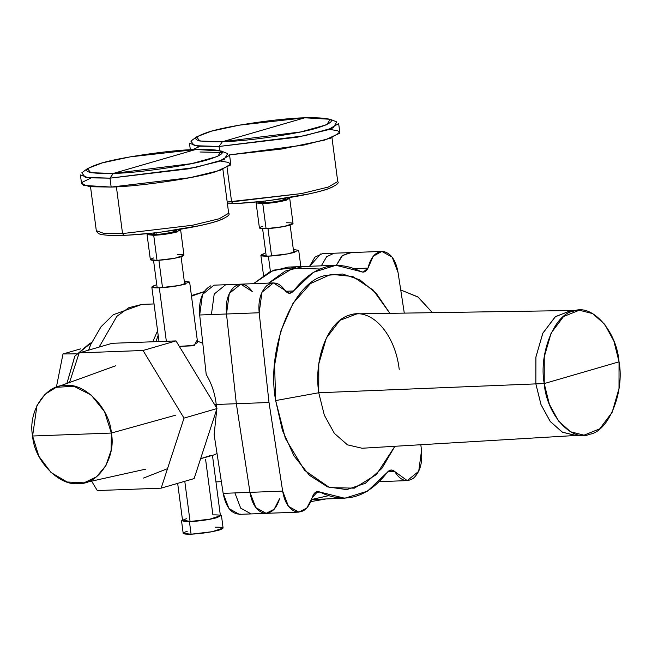 <?xml version="1.0" encoding="UTF-8"?>
<svg xmlns="http://www.w3.org/2000/svg" width="652" height="652" viewBox="0 0 652 652"><rect width="100%" height="100%" fill="white"/><g stroke="black" fill="none" stroke-linecap="round" stroke-linejoin="round"><path stroke-width="0.98" d="M175.453 415.234L111.353 433.05L104.548 411.714L91.15 394.998L73.872 386.269L56.211 387.312L45.135 394.207L36.977 405.503L32.6 436.009L38.843 456.237L51.068 472.545L67.074 481.983L83.969 482.839L96.512 476.84L105.966 465.512L111.125 450.271L111.353 433.05L175.453 415.234M111.353 433.05L32.6 436.009C27.645 411.82 45.754 384.044 65.526 385.503C84.719 382.577 109.919 408.722 111.353 433.05C116.309 457.231 98.199 485.006 78.436 483.548C59.234 486.473 34.034 460.328 32.6 436.009L111.353 433.05M432.415 312.675L417.851 296.888L400.727 289.961L418.234 297.157L432.415 312.675M79.177 352.887L69.511 382.496L79.177 352.887L112.152 343.302L79.177 352.887L143.032 350.483L79.177 352.887M175.999 340.906L143.032 350.483L175.999 340.906L216.986 408.543L184.019 418.119L143.032 350.483L184.019 418.119L216.986 408.543L194.125 478.584L161.158 488.161L184.019 418.119L161.158 488.161L194.125 478.584L216.986 408.543L175.999 340.906L112.152 343.302L175.999 340.906M97.303 490.565L161.158 488.161L97.303 490.565L91.598 481.152L97.303 490.565M167.523 468.666L143.538 478.063M279.512 498.813C276.252 509.236 270.987 514.004 263.71 513.124C256.513 510.842 251.941 503.914 249.977 492.35L236.342 403.718L249.977 492.35L282.65 491.119L249.977 492.35L236.342 403.718L226.497 313.995C225.38 302.186 227.866 293.204 233.954 287.067C240.466 282.169 246.554 283.644 252.218 291.477L240.759 284.158L229.3 293.457L226.497 313.995L199.683 314.998L211.411 314.557L214.215 294.028L225.673 284.728L214.215 294.028L211.411 314.557L226.497 313.995L236.342 403.718L216.236 404.476L216.692 408.054L216.236 404.476L236.342 403.718L249.977 492.35L255.796 507.59L266.146 513.344L239.341 514.355L228.982 508.601L223.163 493.36L234.891 492.92L240.71 508.161L251.069 513.906L240.71 508.161L234.891 492.92L249.977 492.35L255.796 507.59L266.146 513.344L274.166 509.253L279.512 498.813C276.252 509.236 270.987 514.004 263.71 513.124C256.513 510.842 251.941 503.914 249.977 492.35L223.163 493.36C225.926 507.615 231.827 514.55 240.873 514.167M210.808 285.812C202.332 290.523 198.624 300.254 199.683 314.998L202.487 294.468L213.946 285.168L273.433 282.927L261.974 292.226L259.17 312.764L269.015 402.496L282.65 491.119L288.469 506.359L298.828 512.113L306.839 508.022L312.186 497.582L317.752 491.526L344.721 498.25L367.475 491.152L387.321 472.35L391.192 469.994L394.778 471.559L407.247 480.606L418.706 471.306L421.51 450.768L420.85 444.729L421.51 450.768C422.635 463.099 419.937 472.252 413.425 478.226C406.457 482.733 400.238 480.508 394.778 471.559L387.744 471.828L394.778 471.559C392.129 469.277 389.643 469.538 387.321 472.35C367.378 497.753 344.941 504.338 320.002 492.089L315.552 492.252L320.002 492.089C316.481 490.687 313.881 492.521 312.186 497.582C308.934 508.006 303.661 512.774 296.383 511.893C289.195 509.611 284.614 502.684 282.65 491.119L269.015 402.496L236.342 403.718L269.015 402.496L259.17 312.764L226.497 313.995L259.17 312.764C258.053 300.955 260.539 291.974 266.627 285.837C273.147 280.947 279.235 282.414 284.891 290.246L273.433 282.927M381.86 251.419L373.262 256.179L367.989 268.127L354.696 268.624L367.989 268.127C370.784 256.774 375.984 251.24 383.58 251.517C391.127 253.4 395.943 260.368 398.03 272.414L404.289 313.115L398.03 272.414L392.211 257.173L381.86 251.419L349.179 252.65L341.713 256.171L336.391 265.274L341.713 256.171L349.179 252.65L334.101 253.22L326.636 256.741L321.314 265.837L326.636 256.741L334.101 253.22L322.373 253.661L314.9 257.181L309.578 266.285L320.841 253.84M199.683 314.998L206.211 374.46L199.683 314.998M214.133 434.631L223.163 493.36L214.133 434.631L216.798 409.13L214.133 434.631M311.615 499.489L328.266 495.756M216.236 404.476C214.997 393.629 211.655 383.62 206.211 374.46C211.655 383.62 214.997 393.629 216.236 404.476L214.785 404.9L216.236 404.476M295.772 267.459L273.644 270.132L253.522 283.677L270.115 271.656L288.2 267.084L303.286 266.521L285.193 271.085L268.608 283.107L293.188 268.086L319.741 269.007L293.188 268.086L268.608 283.107L285.193 271.085L303.286 266.521L335.959 265.291L313.31 272.324L293.522 290.963L289.667 293.302L284.891 290.246C287.744 293.995 290.621 294.231 293.522 290.963L285.641 291.265L293.522 290.963C313.514 265.657 335.967 259.194 360.89 271.566L335.959 265.291M336.391 265.274L342.553 255.405L350.898 252.74L342.553 255.405L336.391 265.274M90.221 342.96L74.776 356.253L66.895 383.449L74.898 356.041L91.573 342.618M268.38 256.171L270.401 271.517L268.38 256.171L288.347 253.799L298.697 250.368L293.351 249.488L294.875 252.283C287.027 254.321 278.2 255.617 268.38 256.171C260.009 256.301 258.787 255.388 264.712 253.424L260.882 255.339L268.38 256.171M212.381 455.471L209.642 455.781L200.612 458.715L212.462 455.381L220.4 515.691L210.042 519.122L190.074 521.502L184.785 481.298L190.074 521.502L182.576 520.671L177.67 483.368M189.642 282.055L184.288 281.183L185.812 283.979C177.972 286.016 169.137 287.304 159.316 287.858C150.946 287.988 149.724 287.076 155.649 285.111L151.818 287.035L159.316 287.858L166.35 341.265L159.316 287.858L179.284 285.486L189.642 282.055L197.58 342.365L192.544 345.821L179.324 346.383L194.353 345.348L196.521 340.89M186.407 518.747C180.482 520.712 181.704 521.633 190.074 521.502C199.895 520.948 208.73 519.652 216.57 517.615C222.495 515.65 221.272 514.738 212.902 514.868L205.616 459.538M154.043 303.946L141.94 304.402L128.86 307.687L116.863 316.326L99.104 347.1L116.863 316.326L128.86 307.687L141.94 304.402L113.277 314.712L101.003 326.815L90.807 344.37L88.558 350.157M204.003 291.754L191.501 296.195L204.003 291.754M152.772 341.778L157.58 330.792L152.772 341.778M197.417 341.126L202.788 343.278M217.043 453.58L212.47 455.495M56.374 387.255L62.991 353.979L76.325 353.849L62.991 353.979L80.473 348.893L62.991 353.979L56.374 387.255M583.988 435.169L575.602 435.479L562.187 432.089L550.149 421.347L540.989 404.574L535.846 383.881L544.224 383.563L549.367 404.264L558.528 421.029L570.565 431.779L583.988 435.169L599.718 428.861L612.155 412.3L619.009 388.502L619.041 361.819L544.224 383.563C538.544 353.604 554.665 313.783 573.532 311.151C591.682 303.025 616.711 330.89 619.041 361.819C624.722 391.787 608.609 431.608 589.734 434.232C571.592 442.358 546.563 414.493 544.224 383.563L619.041 361.819L613.899 341.126L604.738 324.354L592.701 313.612L579.286 310.222L563.548 316.522L551.119 333.082L544.257 356.88L544.224 383.563L535.846 383.881L535.879 357.198L542.741 333.4L555.17 316.839L570.907 310.531L579.286 310.222M318.738 392.757L275.666 400.564L274.606 365.202L280.596 331.615L292.976 303.4L310.442 283.587L331.11 274.288L352.765 276.513L373.083 290.01L389.904 313.343L376.163 293.245L359.749 279.773L342.544 274.011L326.334 275.38C293.71 279.92 265.845 348.763 275.666 400.564L318.738 392.757L318.804 363.84L326.326 338.111L339.896 320.352L357.011 313.848L571.421 310.523L555.512 316.562L542.896 333.074L535.911 356.994L535.846 383.881L318.738 392.757L535.846 383.881L541.062 404.762L550.353 421.608L562.562 432.292L576.123 435.454L362.064 448.242L347.475 444.843L334.354 433.344L324.346 415.218L318.738 392.757C313.53 357.549 328.641 320.205 350.271 314.875C371.648 307.711 395.12 333.84 399.22 369.374M394.9 446.278L381.868 468.421L365.348 483.287L346.734 489.619L327.573 486.897L309.488 475.341L294.003 455.927L282.397 430.279L275.666 400.564L285.364 438.405L304.517 470.288L329.562 487.606L354.346 488.161L376.391 474.558L394.9 446.278M252.218 291.477C246.554 283.644 240.466 282.169 233.954 287.067C227.866 293.204 225.38 302.186 226.497 313.995L236.342 403.718L226.497 313.995L229.3 293.457L240.759 284.158M367.989 268.127L363.156 272.137L360.89 271.566C363.751 272.87 366.122 271.721 367.989 268.127M113.309 173.44L195.739 149.487C225.959 149.015 230.376 152.323 208.982 159.422C191.028 165.249 138.411 172.967 113.309 173.44C83.089 173.913 78.68 170.604 100.066 163.513C118.028 157.678 170.637 149.968 195.739 149.487L113.309 173.44L191.639 163.628L217.825 156.374L221.085 150.971L195.739 149.487L130.204 156.855L102.315 162.878L87.523 168.55L90.709 172.707L113.309 173.44L109.984 178.159L113.309 173.44M200.025 151.998L222.821 152.495M221.085 150.971L227.703 153.611L224.141 159.52L195.543 167.442L109.984 178.159L85.298 177.36L81.81 172.821L87.523 168.55M90.93 178.045L82.454 182.161L83.342 185.396L111.158 187.067L109.984 178.159L188.746 168.803L218.876 161.484L229.594 155.257L230.767 164.165L220.05 170.384L189.919 177.703L111.158 187.067L89.642 186.725L81.581 183.807L80.408 174.899L88.468 177.817L109.984 178.159L111.158 187.067C138.574 186.545 196.048 178.118 215.657 171.745L230.58 164.997L228.73 162.462L220.246 161.02M122.543 233.571L116.39 186.822L122.543 233.571L103.424 233.261L96.309 230.678L103.424 233.261L122.543 233.571L192.438 225.266L219.178 218.77L228.681 213.245L219.178 218.77L192.438 225.266L122.543 233.571L123.896 235.315L122.543 233.571M223.326 218.746C218.689 220.938 210.718 223.253 199.422 225.69L161.517 232.014C147.686 233.783 135.208 234.875 124.092 235.29M128.477 235.111L151.769 233.18M109.291 235.339L118.868 235.453M318.046 127.727C300.091 133.562 247.475 141.272 222.373 141.753L304.802 117.8C335.022 117.327 339.439 120.636 318.046 127.727M209.129 131.826C227.083 125.991 279.7 118.281 304.802 117.8L222.373 141.753C192.153 142.226 187.735 138.917 209.129 131.826M330.148 119.275L336.766 121.924L333.196 127.833L304.606 135.755L219.048 146.472L222.373 141.753L300.702 131.94L326.88 124.687L330.148 119.275L304.802 117.8L239.26 125.168L211.378 131.191L196.578 136.863L199.773 141.019L222.373 141.753L219.048 146.472L194.353 145.665L190.873 141.125L196.578 136.863M190.335 149.74L189.471 143.212L197.532 146.13L219.048 146.472L219.577 150.498L219.048 146.472L297.801 137.107L327.94 129.797L338.657 123.57L339.822 132.47L330.491 138.224L303.808 145.062L229.48 154.899L281.648 149.023L324.72 140.058L339.635 133.301L337.793 130.767L329.301 129.332M199.993 146.35L192.633 149.626M231.607 201.884L227.092 167.597L231.607 201.884L227.198 202.006L301.501 193.571L328.233 187.083L337.736 181.558L328.233 187.083L301.501 193.571L231.607 201.884L232.951 203.628L231.607 201.884M332.381 187.059C327.744 189.243 319.782 191.566 308.477 194.003L270.572 200.319C256.749 202.096 244.272 203.188 233.147 203.595M237.532 203.416L260.833 201.484M331.966 137.694L337.736 181.558C339.562 183 336.22 185.47 327.703 188.99C309.733 195.364 262.145 202.69 232.951 203.628L227.931 203.766M285.421 198.232L285.535 199.039L278.624 201.329L265.315 202.911L265.062 201.012L265.315 202.911L260.319 202.364L260.213 201.558M261.982 201.362L265.315 202.911L262.78 203.652L280.531 201.541L289.732 198.493L287.948 197.833L286.326 200.197C279.358 202.006 271.509 203.155 262.78 203.652L282.976 200.327L283.669 198.501M262.78 203.652L257.654 201.827L256.114 202.919L262.78 203.652L266.073 228.681L262.78 203.652M289.732 198.493L293.033 223.522L283.824 226.57L266.073 228.681L259.414 227.947L256.114 202.919M262.813 226.236C257.548 227.988 258.632 228.803 266.073 228.681C274.802 228.192 282.658 227.043 289.627 225.233C294.891 223.481 293.808 222.674 286.367 222.788M271.582 255.992L267.972 228.591L271.582 255.992M176.366 229.928L176.472 230.735L169.569 233.025L156.26 234.606L156.007 232.699L156.26 234.606L151.256 234.052L151.15 233.245M152.918 233.049L156.26 234.606L153.717 235.339L171.468 233.229L180.677 230.18L178.884 229.528L177.271 231.892C170.302 233.701 162.446 234.85 153.717 235.339L173.921 232.014L174.606 230.197M153.717 235.339L148.599 233.514L147.059 234.606L153.717 235.339L157.018 260.376L153.717 235.339M180.677 230.18L183.97 255.209L174.76 258.265L157.018 260.376L150.351 259.635L147.059 234.606M153.758 257.931C148.493 259.675 149.577 260.49 157.018 260.376C165.747 259.879 173.595 258.73 180.563 256.921C185.828 255.177 184.744 254.362 177.303 254.476M162.519 287.687L158.909 260.278L162.519 287.687M326.106 498.943L310.817 501.608L326.106 498.943M221.452 515.553L223.098 528.071L212.169 531.698L191.093 534.2L189.439 521.682L210.523 519.179L221.452 515.553L220.303 514.925L217.409 517.582C209.129 519.734 199.805 521.103 189.439 521.682L191.093 534.2L183.179 533.328L181.525 520.809L190.074 521.502L182.478 519.905L181.525 520.809M187.222 531.298C180.963 533.369 182.258 534.338 191.093 534.2C201.46 533.613 210.775 532.252 219.056 530.1C225.307 528.03 224.019 527.061 215.184 527.199M56.211 387.312L115.787 365.748M83.969 482.839L145.828 469.114M263.522 275.413L260.882 255.339M300.841 266.611L298.697 250.368M158.998 341.542L151.818 287.035M155.934 341.656L158.175 335.332M191.419 295.552L204.035 291.705M221.37 481.681L215.951 481.885M379.399 481.657L407.247 480.606M312.047 499.473L344.721 498.25M266.146 513.344L298.828 512.113M222.902 169.39L228.681 213.245C230.506 214.687 227.157 217.165 218.648 220.678C200.669 227.059 153.09 234.386 123.896 235.315C115.021 235.649 108.224 235.486 103.521 234.81C99.862 234.728 97.45 233.343 96.309 230.678L90.53 186.814M290.132 225.079L293.759 252.593M262.609 228.705L266.236 256.22M181.077 256.766L184.695 284.288M153.546 260.392L157.173 287.907"/></g></svg>
